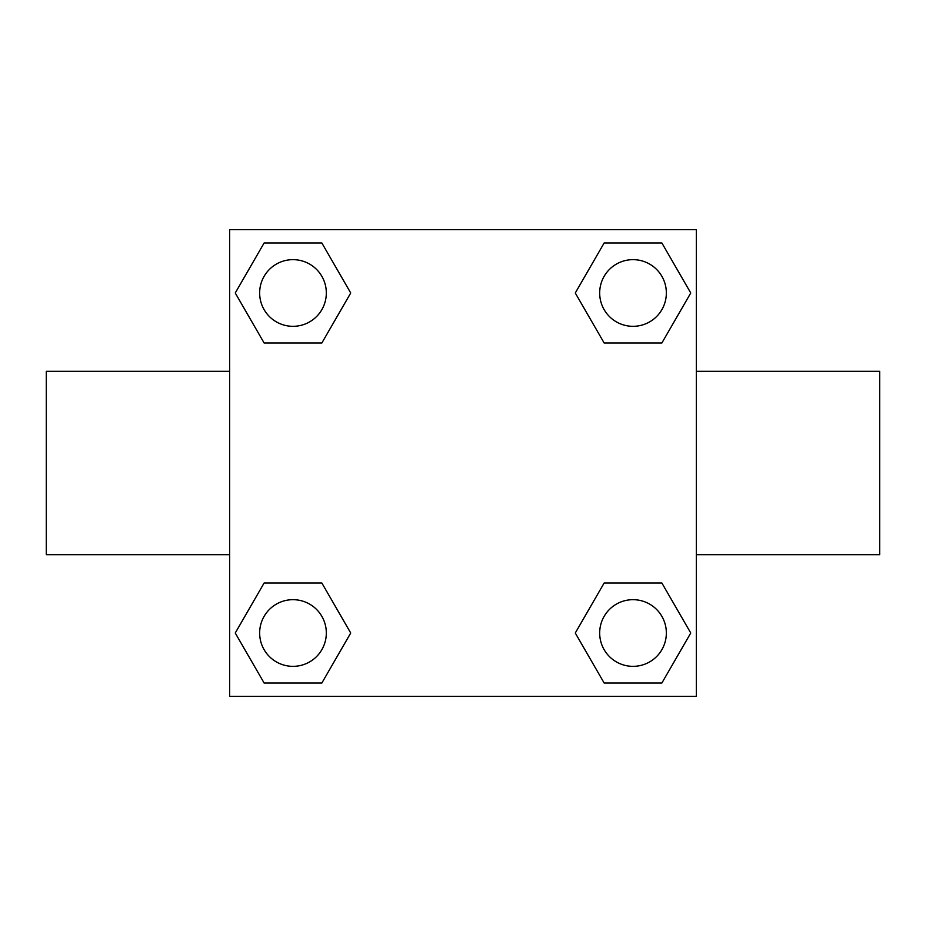<?xml version="1.0" encoding="UTF-8"?>
<svg xmlns="http://www.w3.org/2000/svg" width="926" height="926" viewBox="0 0 926 926"><rect width="100%" height="100%" fill="white"/><g stroke="black" fill="none" stroke-linecap="round" stroke-linejoin="round"><path stroke-width="1.39" d="M321.854 342.99L264.118 342.99L235.25 292.986L264.118 242.982L321.854 242.982L350.722 292.986L321.854 342.99L264.118 342.99L313.532 342.99M313.532 583.01L321.854 583.01L350.722 633.014L321.854 683.018L264.118 683.018L235.25 633.014L264.118 583.01L321.854 583.01M612.468 342.99L604.146 342.99L575.278 292.986L604.146 242.982L661.882 242.982L690.75 292.986L661.882 342.99L604.146 342.99M604.146 583.01L661.882 583.01L690.75 633.014L661.882 683.018L604.146 683.018L575.278 633.014L604.146 583.01L661.882 583.01L612.468 583.01M696.352 554.674L879.7 554.674L879.7 371.326L696.352 371.326M229.648 371.326L46.3 371.326L46.3 554.674L229.648 554.674M229.648 229.648L696.352 229.648L696.352 696.352L229.648 696.352L229.648 229.648M661.882 683.018L604.146 683.018L661.882 683.018M666.35 633.014A33.336 33.336 0 0 0 616.346 604.146A33.336 33.336 0 0 0 616.346 661.882A33.336 33.336 0 0 0 666.35 633.014M321.854 683.018L264.118 683.018L321.854 683.018M326.322 633.014A33.336 33.336 0 0 0 276.318 604.146A33.336 33.336 0 0 0 276.318 661.882A33.336 33.336 0 0 0 326.322 633.014M604.146 242.982L661.882 242.982L604.146 242.982M666.35 292.986A33.336 33.336 0 0 0 616.346 264.118A33.336 33.336 0 0 0 616.346 321.854A33.336 33.336 0 0 0 666.35 292.986M264.118 242.982L321.854 242.982L264.118 242.982M326.322 292.986A33.336 33.336 0 0 0 276.318 264.118A33.336 33.336 0 0 0 276.318 321.854A33.336 33.336 0 0 0 326.322 292.986"/></g></svg>
